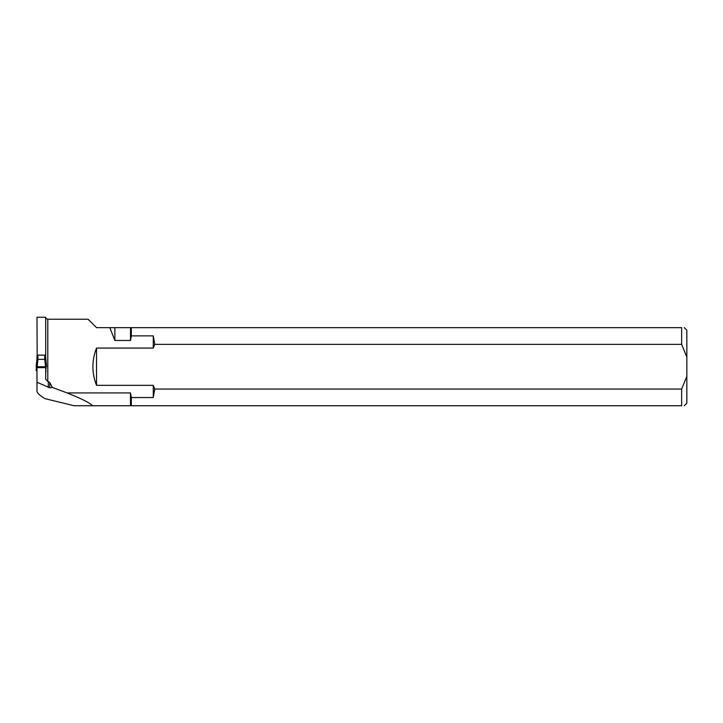 <?xml version="1.0" encoding="UTF-8"?>
<svg xmlns="http://www.w3.org/2000/svg" width="723" height="723" viewBox="0 0 723 723"><rect width="100%" height="100%" fill="white"/><g stroke="black" fill="none" stroke-linecap="round" stroke-linejoin="round"><path stroke-width="1.08" d="M46.028 361.807L45.513 355.228M37.18 355.228L36.981 317.252L45.703 317.252L45.703 355.228M684.247 327.664L686.85 330.266L686.85 357.054L681.644 344.356L681.644 327.664C685.079 327.664 685.079 327.664 681.644 327.664L131.342 327.664L131.342 335.87L153.267 335.87L154.785 344.356L153.267 348.07L96.52 348.07L96.52 385.341C91.694 372.914 91.694 360.497 96.52 348.07M681.644 344.356L154.785 344.356M96.52 385.341L153.267 385.341L154.785 389.055L153.267 397.542L131.342 397.542L131.342 405.748L681.644 405.748C685.079 405.748 685.079 405.748 681.644 405.748L681.644 389.055L686.85 376.358L686.85 403.145L684.247 405.748M154.785 389.055L681.644 389.055M686.85 357.054L686.85 376.358M47.79 381.455L49.76 382.503L52.427 387.492L49.76 387.79L36.981 382.232L36.981 367.627L45.703 367.627L45.703 379.241L47.79 381.455L47.79 319.214L45.703 318.274M47.79 319.214L88.079 319.214L96.52 327.664L114.026 327.664M153.267 405.748L74.135 405.748L44.943 398.644C40.443 395.933 37.795 393.61 36.981 391.676L36.981 382.232M114.876 327.664L109.815 327.664L114.876 340.488L114.876 327.664L130.492 327.664L130.492 340.488L114.876 340.488M131.342 327.664L130.492 327.664M131.342 335.87L130.492 340.488M92.372 405.748C90.791 403.344 82.386 399.069 67.158 392.923L130.492 392.923L130.492 405.748M130.492 392.923L131.342 397.542M36.981 358.942L36.981 355.228M67.158 392.923L52.427 387.492M153.267 385.341L153.267 397.542M153.267 335.87L153.267 348.07M46.028 367.356L45.703 371.821M46.028 371.884L45.703 369.67M37.18 357.749L37.18 355.129L45.513 355.129L46.534 366.769L45.513 367.627L46.534 366.769L45.504 366.706L36.159 366.76L36.557 367.338L37.18 367.627L36.15 366.769L37.18 356.755L37.939 359.349L37.18 366.706L36.15 366.769L37.18 356.746M45.513 356.746L46.534 366.769L36.159 366.76M36.981 370.673L36.159 370.628L36.493 367.248L36.15 370.61L36.981 369.995M36.81 367.365L36.557 370.04M45.874 367.365L46.028 368.983M37.958 355.083L37.958 359.358L44.727 359.358L45.513 357.749M44.754 359.349L45.504 366.706L46.525 366.76M48.287 387.456L48.287 381.455M49.76 382.503L49.76 387.79M44.727 355.083L44.727 359.358"/></g></svg>
